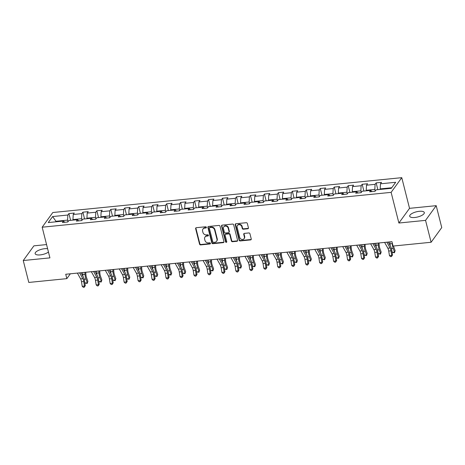 <?xml version="1.0" encoding="UTF-8"?>
<svg xmlns="http://www.w3.org/2000/svg" width="465" height="465" viewBox="0 0 465 465"><rect width="100%" height="100%" fill="white"/><g stroke="black" fill="none" stroke-linecap="round" stroke-linejoin="round"><path stroke-width="0.7" d="M206.396 227.309A0.663 0.57 -144.1 0 0 205.629 226.769L196.288 227.699A0.947 0.82 -144.1 0 0 195.631 228.646L199.549 244.131A0.947 0.82 -144.1 0 0 200.642 244.898L209.982 243.968A0.663 0.57 -144.1 0 0 209.674 242.765L208.465 242.887A3.034 2.616 -144.1 0 1 204.96 240.411L204.629 239.12A3.034 2.616 -144.1 0 1 204.989 237.063A3.034 2.616 -144.1 0 1 206.745 236.092L207.954 235.97A0.663 0.57 -144.1 0 0 207.652 234.767L206.443 234.889A3.034 2.616 -144.1 0 1 202.932 232.413L202.606 231.122A3.034 2.616 -144.1 0 1 202.961 229.065A3.034 2.616 -144.1 0 1 204.722 228.094L205.931 227.972A0.663 0.57 -144.1 0 0 206.396 227.309M419.25 211.308A7.533 2.662 -14.2 0 0 409.7 216.248A7.533 2.662 -14.2 0 0 414.763 217.498A7.533 2.662 -14.2 0 0 424.313 212.552A7.533 2.662 -14.2 0 0 419.25 211.308M47.616 248.729A7.533 2.662 -14.2 0 0 44.692 248.705A7.533 2.662 -14.2 0 0 35.142 253.652A7.533 2.662 -14.2 0 0 40.205 254.901A7.533 2.662 -14.2 0 0 48.453 252.053M247.781 228.774A0.947 0.82 -144.1 0 0 248.438 227.827L247.339 223.485A0.947 0.82 -144.1 0 0 246.247 222.712L235.877 223.746A0.947 0.82 -144.1 0 0 235.214 224.694L239.132 240.173A0.947 0.82 -144.1 0 0 240.231 240.946L250.6 239.911A0.947 0.82 -144.1 0 0 251.257 238.964L249.932 233.721A0.947 0.82 -144.1 0 0 248.833 232.948L244.398 233.389A0.947 0.82 -144.1 0 0 243.736 234.337L244.392 236.941A2.534 2.186 -144.1 0 1 244.096 238.661A2.534 2.186 -144.1 0 1 241.666 239.382A2.534 2.186 -144.1 0 1 239.696 237.406L237.115 227.216A2.534 2.186 -144.1 0 1 237.412 225.49A2.534 2.186 -144.1 0 1 239.847 224.769A2.534 2.186 -144.1 0 1 241.817 226.746L242.248 228.443A0.947 0.82 -144.1 0 0 243.34 229.216L247.781 228.774L248.066 228.379A0.947 0.82 -144.1 0 0 248.438 228.245M398.883 223.026L425.556 220.364L431.101 242.265L441.75 227.577L436.205 205.669L409.531 208.337L401.772 177.665L391.123 192.359L398.883 223.026L409.531 208.337M46.564 244.578L33.899 245.846L23.25 260.534L49.929 257.872L42.17 227.205L391.123 192.359M23.25 260.534L28.795 282.441L66.838 278.64L70.349 273.798M431.101 242.265L393.053 246.066L391.949 241.684L65.734 274.257L66.838 278.64M220.015 226.211A0.947 0.82 -144.1 0 0 218.916 225.438L208.547 226.472A0.947 0.82 -144.1 0 0 207.89 227.42L211.808 242.904A0.947 0.82 -144.1 0 0 212.9 243.677L223.27 242.643A0.947 0.82 -144.1 0 0 223.932 241.695L220.015 226.211M222.212 225.112L232.581 224.078A0.947 0.82 -144.1 0 1 233.68 224.845L237.598 240.329A0.947 0.82 -144.1 0 1 236.935 241.277L232.494 241.719A0.947 0.82 -144.1 0 1 231.401 240.946L229.809 234.668A0.947 0.82 -144.1 0 0 228.716 233.895L225.769 234.191A0.947 0.82 -144.1 0 0 225.112 235.139L226.763 241.672A0.663 0.57 -144.1 0 1 225.537 241.8L221.549 226.06A0.947 0.82 -144.1 0 1 222.212 225.112M401.772 177.665L52.818 212.511L42.17 227.205M376.139 182.896L375.086 184.343L366.496 185.204L367.548 183.756L362.171 184.291L361.125 185.738L352.528 186.599L353.58 185.151L348.209 185.686L347.157 187.133L338.567 187.994L339.613 186.546L334.242 187.081L333.19 188.528L324.599 189.389L325.651 187.941L320.28 188.476L319.228 189.923L310.632 190.784L311.684 189.331L306.313 189.871L305.261 191.318L296.67 192.179L297.716 190.726L292.346 191.266L291.299 192.713L282.703 193.574L283.755 192.121L278.384 192.661L277.332 194.108L268.735 194.969L269.787 193.516L264.416 194.05L263.364 195.503L254.774 196.358L255.82 194.911L250.449 195.445L249.403 196.898L240.806 197.753L241.858 196.306L236.487 196.84L235.435 198.293L226.839 199.148L227.891 197.701L222.52 198.235L221.468 199.688L212.877 200.543L213.929 199.096L208.553 199.63L207.506 201.078L198.91 201.938L199.962 200.491L194.591 201.025L193.539 202.473L184.948 203.333L185.994 201.886L180.623 202.42L179.571 203.868L170.981 204.728L172.033 203.281L166.662 203.815L165.61 205.263L157.013 206.123L158.065 204.676L152.694 205.21L151.642 206.658L143.051 207.518L144.098 206.065L138.727 206.605L137.681 208.053L129.084 208.913L130.136 207.46L124.765 208L123.713 209.448L115.117 210.308L116.169 208.855L110.798 209.395L109.746 210.843L101.155 211.703L102.201 210.25L96.83 210.785L95.784 212.238L87.188 213.092L88.24 211.645L82.869 212.18L81.817 213.633L73.22 214.487L74.272 213.04L68.901 213.575L67.849 215.028L52.632 216.545L48.255 222.578L63.478 221.061L62.426 222.508L67.797 221.974L68.849 220.526L77.44 219.666L76.394 221.113L81.764 220.579L82.811 219.131L91.407 218.271L90.355 219.718L95.726 219.184L96.778 217.736L105.375 216.876L104.323 218.323L109.694 217.789L110.746 216.341L119.336 215.481L118.29 216.928L123.661 216.394L124.707 214.946L133.304 214.086L132.252 215.539L137.623 214.999L138.675 213.551L147.271 212.691L146.219 214.144L151.59 213.604L152.642 212.156L161.233 211.296L160.181 212.749L165.557 212.209L166.604 210.761L175.2 209.901L174.148 211.354L179.519 210.814L180.571 209.366L189.162 208.512L188.116 209.959L193.487 209.424L194.539 207.971L203.129 207.117L202.077 208.564L207.448 208.029L208.5 206.576L217.097 205.722L216.045 207.169L221.416 206.634L222.468 205.181L231.059 204.327L230.012 205.774L235.383 205.239L236.429 203.792L245.026 202.932L243.974 204.379L249.345 203.844L250.397 202.397L258.993 201.537L257.941 202.984L263.312 202.449L264.364 201.002L272.955 200.142L271.909 201.589L277.28 201.054L278.326 199.607L286.922 198.747L285.87 200.194L291.241 199.659L292.293 198.212L300.89 197.352L299.838 198.805L305.209 198.264L306.261 196.817L314.851 195.957L313.799 197.41L319.176 196.869L320.222 195.422L328.819 194.562L327.767 196.015L333.138 195.474L334.19 194.027L342.781 193.167L341.734 194.62L347.105 194.079L348.157 192.632L356.748 191.778L355.696 193.225L361.067 192.69L362.119 191.237L370.715 190.383L369.663 191.83L375.034 191.295L376.086 189.842L391.303 188.325L395.68 182.292L380.457 183.809L381.509 182.361L376.139 182.896L377.853 189.668M366.362 190.813L366.228 190.295L374.825 189.441L375.226 191.028M374.825 189.441L375.086 184.343M366.228 190.295L366.496 185.204M370.715 190.383L372.006 191.597M352.394 192.208L352.267 191.69L360.857 190.836L361.259 192.423M360.857 190.836L361.125 185.738M352.267 191.69L352.528 186.599M356.748 191.778L358.038 192.992M338.433 193.603L338.299 193.085L346.896 192.225L347.297 193.818M346.896 192.225L347.157 187.133M338.299 193.085L338.567 187.994M342.781 193.167L344.077 194.387M324.465 194.998L324.332 194.48L332.928 193.62L333.329 195.213M332.928 193.62L333.19 188.528M324.332 194.48L324.599 189.389M328.819 194.562L330.109 195.777M310.498 196.393L310.37 195.875L318.961 195.015L319.368 196.608M318.961 195.015L319.228 189.923M310.37 195.875L310.632 190.784M314.851 195.957L316.142 197.172M296.536 197.788L296.403 197.27L304.999 196.41L305.4 198.003M304.999 196.41L305.261 191.318M296.403 197.27L296.67 192.179M300.89 197.352L302.18 198.567M282.569 199.183L282.435 198.665L291.032 197.805L291.433 199.398M291.032 197.805L291.299 192.713M282.435 198.665L282.703 193.574M286.922 198.747L288.213 199.962M268.601 200.578L268.474 200.06L277.064 199.2L277.471 200.793M277.064 199.2L277.332 194.108M268.474 200.06L268.735 194.969M272.955 200.142L274.251 201.357M254.64 201.973L254.506 201.455L263.103 200.595L263.504 202.188M263.103 200.595L263.364 195.503M254.506 201.455L254.774 196.358M258.993 201.537L260.284 202.752M240.672 203.368L240.544 202.85L249.135 201.99L249.536 203.577M249.135 201.99L249.403 196.898M240.544 202.85L240.806 197.753M245.026 202.932L246.316 204.147M226.711 204.763L226.577 204.24L235.174 203.385L235.575 204.972M235.174 203.385L235.435 198.293M226.577 204.24L226.839 199.148M231.059 204.327L232.355 205.542M212.743 206.152L212.61 205.635L221.206 204.78L221.607 206.367M221.206 204.78L221.468 199.688M212.61 205.635L212.877 200.543M217.097 205.722L218.387 206.937M198.776 207.547L198.648 207.03L207.239 206.175L207.64 207.762M207.239 206.175L207.506 201.078M198.648 207.03L198.91 201.938M203.129 207.117L204.42 208.332M184.814 208.942L184.681 208.425L193.277 207.57L193.678 209.157M193.277 207.57L193.539 202.473M184.681 208.425L184.948 203.333M189.162 208.512L190.458 209.727M170.847 210.337L170.713 209.82L179.31 208.959L179.711 210.552M179.31 208.959L179.571 203.868M170.713 209.82L170.981 204.728M175.2 209.901L176.491 211.122M156.879 211.732L156.752 211.215L165.342 210.354L165.749 211.947M165.342 210.354L165.61 205.263M156.752 211.215L157.013 206.123M161.233 211.296L162.523 212.511M142.918 213.127L142.784 212.61L151.381 211.749L151.782 213.342M151.381 211.749L151.642 206.658M142.784 212.61L143.051 207.518M147.271 212.691L148.562 213.906M128.95 214.522L128.822 214.005L137.413 213.144L137.814 214.737M137.413 213.144L137.681 208.053M128.822 214.005L129.084 208.913M133.304 214.086L134.594 215.301M114.983 215.917L114.855 215.4L123.446 214.539L123.853 216.132M123.446 214.539L123.713 209.448M114.855 215.4L115.117 210.308M119.336 215.481L120.633 216.696M101.021 217.312L100.888 216.795L109.484 215.934L109.885 217.527M109.484 215.934L109.746 210.843M100.888 216.795L101.155 211.703M105.375 216.876L106.665 218.091M87.054 218.707L86.926 218.19L95.517 217.329L95.918 218.922M95.517 217.329L95.784 212.238M86.926 218.19L87.188 213.092M91.407 218.271L92.698 219.486M73.092 220.102L72.959 219.585L81.555 218.724L81.956 220.311M81.555 218.724L81.817 213.633M72.959 219.585L73.22 214.487M77.44 219.666L78.736 220.881M56.079 221.799L55.951 221.282L67.588 220.119L67.989 221.706M67.588 220.119L67.849 215.028M55.533 221.852L55.951 221.282L52.632 216.545M63.478 221.061L64.769 222.276M425.556 220.364L436.205 205.669M391.716 187.75L380.196 188.9L380.324 189.418M380.196 188.9L380.457 183.809M70.616 220.346L68.901 213.575M84.578 218.951L82.869 212.18M98.545 217.556L96.83 210.785M112.513 216.161L110.798 209.395M126.474 214.772L124.765 208M140.442 213.377L138.727 206.605M154.409 211.982L152.694 205.21M168.371 210.587L166.662 203.815M182.338 209.192L180.623 202.42M196.306 207.797L194.591 201.025M210.267 206.402L208.553 199.63M224.235 205.007L222.52 198.235M238.196 203.612L236.487 196.84M252.164 202.217L250.449 195.445M266.131 200.822L264.416 194.05M280.093 199.427L278.384 192.661M294.06 198.038L292.346 191.266M308.028 196.643L306.313 189.871M321.989 195.248L320.28 188.476M335.957 193.853L334.242 187.081M349.924 192.458L348.209 185.686M363.886 191.063L362.171 184.291M206.408 227.525A0.663 0.57 -144.1 0 1 206.222 227.571L205.013 227.693A3.034 2.616 -144.1 0 0 203.252 228.664L202.961 229.065M204.989 237.063L205.274 236.662A3.034 2.616 -144.1 0 1 207.035 235.691L208.244 235.575A0.663 0.57 -144.1 0 0 208.43 235.523M195.922 227.827A0.947 0.82 -144.1 0 0 195.916 228.251L199.834 243.73A0.947 0.82 -144.1 0 0 200.932 244.503L210.267 243.573A0.663 0.57 -144.1 0 0 210.459 243.52M208.181 226.606A0.947 0.82 -144.1 0 0 208.175 227.025L212.092 242.509A0.947 0.82 -144.1 0 0 213.191 243.282L223.56 242.242A0.947 0.82 -144.1 0 0 223.927 242.114M209.82 227.583A0.663 0.57 -144.1 0 0 209.355 228.245L212.796 241.835A0.663 0.57 -144.1 0 0 213.563 242.375L214.836 242.248A3.034 2.616 -144.1 0 0 216.597 241.277A3.034 2.616 -144.1 0 0 216.952 239.213L214.603 229.925A3.034 2.616 -144.1 0 0 211.093 227.455L209.82 227.583L210.11 227.187A0.663 0.57 -144.1 0 0 209.721 227.397L209.436 227.798M216.597 241.277L216.888 240.882A3.034 2.616 -144.1 0 0 217.242 238.818L216.952 239.213M210.11 227.187L211.383 227.06A3.034 2.616 -144.1 0 1 214.888 229.53L217.242 238.818M225.223 234.494L225.508 234.098A0.947 0.82 -144.1 0 1 226.06 233.796L229.001 233.5A0.947 0.82 -144.1 0 1 230.099 234.273L231.686 240.55A0.947 0.82 -144.1 0 0 232.785 241.323L237.22 240.882A0.947 0.82 -144.1 0 0 237.592 240.748M221.84 225.24A0.947 0.82 -144.1 0 0 221.84 225.659L225.821 241.399A0.663 0.57 -144.1 0 0 226.781 241.887M228.164 228.152A2.534 2.186 -144.1 0 0 226.193 226.176A2.534 2.186 -144.1 0 0 223.758 226.897A2.534 2.186 -144.1 0 0 223.462 228.623L224.368 232.215A0.947 0.82 -144.1 0 0 225.467 232.988L228.408 232.692A0.947 0.82 -144.1 0 0 229.071 231.744L228.164 228.152L228.449 227.757A2.534 2.186 -144.1 0 0 226.478 225.781A2.534 2.186 -144.1 0 0 224.049 226.502L223.758 226.897M228.96 232.39L229.251 231.994A0.947 0.82 -144.1 0 0 229.361 231.349L229.071 231.744M228.449 227.757L229.361 231.349M237.412 225.49L237.702 225.095A2.534 2.186 -144.1 0 1 240.132 224.374A2.534 2.186 -144.1 0 1 242.102 226.35L242.532 228.048A0.947 0.82 -144.1 0 0 243.631 228.821L248.066 228.379M244.096 238.661L244.387 238.266A2.534 2.186 -144.1 0 0 244.683 236.54L244.392 236.941M244.026 233.517A0.947 0.82 -144.1 0 0 244.026 233.942L244.683 236.54M235.505 223.874A0.947 0.82 -144.1 0 0 235.505 224.299L239.423 239.777A0.947 0.82 -144.1 0 0 240.515 240.55L250.885 239.516A0.947 0.82 -144.1 0 0 251.257 239.382M85.758 272.257L85.897 274.431A4.83 1.761 84.3 0 0 86.531 277.617L87.902 281.36L87.188 283.441L85.083 283.04L84.717 282.028M85.083 283.04L87.321 282.819L85.955 279.07A7.248 2.639 -95.7 0 1 85.008 274.298L84.88 272.351M82.968 276.315A7.248 2.639 -95.7 0 1 82.77 274.519L82.642 272.571M87.188 283.441L87.902 281.36M79.614 272.874L82.84 278.657A4.83 1.761 -95.7 0 1 83.729 281.488L84.473 286.097L85.293 285.615L84.549 281.005A7.248 2.639 84.3 0 0 83.218 276.762L80.974 272.74M77.376 273.094L80.602 278.884A4.83 1.761 -95.7 0 1 81.485 281.709L82.229 286.318L84.473 286.097L84.246 287.242L83.351 287.335L82.229 286.318M85.293 285.615L84.246 287.242M99.725 270.863L99.865 273.036A4.83 1.761 84.3 0 0 100.498 276.222L101.864 279.965L101.155 282.046L99.051 281.645L98.679 280.639M99.051 281.645L101.289 281.424L99.917 277.675A7.248 2.639 -95.7 0 1 98.969 272.903L98.842 270.956M96.935 274.92A7.248 2.639 -95.7 0 1 96.732 273.124L96.604 271.176M101.155 282.046L101.864 279.965M113.687 269.473L113.832 271.641A4.83 1.761 84.3 0 0 114.466 274.827L115.832 278.57L115.122 280.657L113.018 280.25L112.646 279.244M113.018 280.25L115.256 280.029L113.884 276.28A7.248 2.639 -95.7 0 1 112.937 271.508L112.809 269.56M110.897 273.525A7.248 2.639 -95.7 0 1 110.699 271.729L110.571 269.781M115.122 280.657L115.832 278.57M93.575 271.479L96.801 277.262A4.83 1.761 -95.7 0 1 97.691 280.093L98.435 284.702L99.26 284.22L98.516 279.61A7.248 2.639 84.3 0 0 97.185 275.367L94.941 271.345M91.338 271.7L94.564 277.489A4.83 1.761 -95.7 0 1 95.453 280.314L96.197 284.923L98.435 284.702L98.208 285.847L97.313 285.94L96.197 284.923M99.26 284.22L98.208 285.847M107.543 270.084L110.769 275.867A4.83 1.761 -95.7 0 1 111.658 278.698L112.402 283.307L113.228 282.825L112.484 278.215A7.248 2.639 84.3 0 0 111.147 273.972L108.903 269.95M105.305 270.31L108.531 276.094A4.83 1.761 -95.7 0 1 109.42 278.924L110.164 283.528L112.402 283.307L112.175 284.452L111.28 284.545L110.164 283.528M113.228 282.825L112.175 284.452M127.654 268.078L127.794 270.252A4.83 1.761 84.3 0 0 128.427 273.432L129.799 277.181L129.084 279.262L126.98 278.855L126.614 277.849M126.98 278.855L129.218 278.634L127.852 274.885A7.248 2.639 -95.7 0 1 126.899 270.113L126.776 268.166M124.864 272.13A7.248 2.639 -95.7 0 1 124.661 270.334L124.533 268.386M129.084 279.262L129.799 277.181M141.622 266.683L141.761 268.857A4.83 1.761 84.3 0 0 142.395 272.037L143.761 275.786L143.051 277.867L140.947 277.46L140.575 276.454M140.947 277.46L143.185 277.239L141.813 273.496A7.248 2.639 -95.7 0 1 140.866 268.718L140.738 266.771M138.826 270.735A7.248 2.639 -95.7 0 1 138.628 268.939L138.5 266.991M143.051 277.867L143.761 275.786M155.583 265.288L155.729 267.462A4.83 1.761 84.3 0 0 156.356 270.642L157.728 274.391L157.019 276.472L154.909 276.065L154.543 275.059M154.909 276.065L157.153 275.844L155.781 272.101A7.248 2.639 -95.7 0 1 154.833 267.323L154.706 265.376M152.793 269.34A7.248 2.639 -95.7 0 1 152.596 267.549L152.468 265.596M157.019 276.472L157.728 274.391M121.51 268.689L124.73 274.472A4.83 1.761 -95.7 0 1 125.62 277.303L126.364 281.912L127.189 281.43L126.445 276.82A7.248 2.639 84.3 0 0 125.114 272.577L122.87 268.555M119.273 268.915L122.493 274.699A4.83 1.761 -95.7 0 1 123.382 277.529L124.126 282.133L126.364 281.912L126.143 283.057L125.248 283.15L124.126 282.133M127.189 281.43L126.143 283.057M135.472 267.294L138.698 273.083A4.83 1.761 -95.7 0 1 139.587 275.908L140.331 280.517L141.157 280.035L140.413 275.431A7.248 2.639 84.3 0 0 139.076 271.182L136.838 267.16M133.234 267.52L136.46 273.304A4.83 1.761 -95.7 0 1 137.349 276.134L138.093 280.738L140.331 280.517L140.105 281.662L139.209 281.755L138.093 280.738M141.157 280.035L140.105 281.662M149.439 265.899L152.665 271.688A4.83 1.761 -95.7 0 1 153.555 274.513L154.299 279.122L155.124 278.64L154.38 274.036A7.248 2.639 84.3 0 0 153.043 269.787L150.8 265.765M147.202 266.125L150.428 271.909A4.83 1.761 -95.7 0 1 151.317 274.739L152.061 279.343L154.299 279.122L154.072 280.273L153.177 280.36L152.061 279.343M155.124 278.64L154.072 280.273M169.551 263.893L169.69 266.067A4.83 1.761 84.3 0 0 170.324 269.252L171.695 272.996L170.981 275.077L168.876 274.67L168.51 273.664M168.876 274.67L171.114 274.449L169.748 270.706A7.248 2.639 -95.7 0 1 168.795 265.928L168.667 263.981M166.761 267.945A7.248 2.639 -95.7 0 1 166.557 266.154L166.429 264.201M170.981 275.077L171.695 272.996M163.407 264.504L166.627 270.293A4.83 1.761 -95.7 0 1 167.516 273.118L168.26 277.727L169.086 277.245L168.342 272.641A7.248 2.639 84.3 0 0 167.011 268.398L164.767 264.37M161.169 264.73L164.389 270.514A4.83 1.761 -95.7 0 1 165.278 273.344L166.022 277.954L168.26 277.727L168.034 278.878L167.138 278.965L166.022 277.954M169.086 277.245L168.034 278.878M183.512 262.498L183.658 264.672A4.83 1.761 84.3 0 0 184.291 267.857L185.657 271.601L184.948 273.682L182.844 273.281L182.472 272.269M182.844 273.281L185.082 273.054L183.71 269.311A7.248 2.639 -95.7 0 1 182.762 264.533L182.635 262.586M180.722 266.55A7.248 2.639 -95.7 0 1 180.525 264.759L180.397 262.812M184.948 273.682L185.657 271.601M177.368 263.114L180.594 268.898A4.83 1.761 -95.7 0 1 181.484 271.729L182.228 276.332L183.053 275.85L182.309 271.246A7.248 2.639 84.3 0 0 180.972 267.003L178.729 262.975M175.131 263.335L178.357 269.119A4.83 1.761 -95.7 0 1 179.246 271.949L179.99 276.559L182.228 276.332L182.001 277.483L181.106 277.57L179.99 276.559M183.053 275.85L182.001 277.483M197.48 261.103L197.625 263.277A4.83 1.761 84.3 0 0 198.253 266.462L199.625 270.206L198.91 272.287L196.805 271.886L196.439 270.874M196.805 271.886L199.043 271.659L197.677 267.916A7.248 2.639 -95.7 0 1 196.73 263.138L196.602 261.191M194.69 265.16A7.248 2.639 -95.7 0 1 194.492 263.364L194.364 261.417M198.91 272.287L199.625 270.206M191.336 261.719L194.562 267.503A4.83 1.761 -95.7 0 1 195.451 270.334L196.195 274.937L197.015 274.46L196.271 269.851A7.248 2.639 84.3 0 0 194.94 265.608L192.696 261.58M189.098 261.94L192.324 267.724A4.83 1.761 -95.7 0 1 193.213 270.554L193.957 275.164L196.195 274.937L195.968 276.088L195.073 276.175L193.957 275.164M197.015 274.46L195.968 276.088M211.447 259.708L211.587 261.882A4.83 1.761 84.3 0 0 212.22 265.067L213.592 268.811L212.877 270.892L210.773 270.491L210.407 269.479M210.773 270.491L213.011 270.264L211.639 266.521A7.248 2.639 -95.7 0 1 210.692 261.743L210.564 259.796M208.657 263.765A7.248 2.639 -95.7 0 1 208.454 261.969L208.326 260.022M212.877 270.892L213.592 268.811M205.303 260.324L208.523 266.108A4.83 1.761 -95.7 0 1 209.413 268.939L210.157 273.542L210.982 273.065L210.238 268.456A7.248 2.639 84.3 0 0 208.907 264.213L206.663 260.185M203.066 260.545L206.286 266.329A4.83 1.761 -95.7 0 1 207.175 269.159L207.919 273.769L210.157 273.542L209.93 274.693L209.035 274.78L207.919 273.769M210.982 273.065L209.93 274.693M225.409 258.313L225.554 260.487A4.83 1.761 84.3 0 0 226.188 263.672L227.554 267.416L226.844 269.497L224.74 269.096L224.368 268.084M224.74 269.096L226.978 268.869L225.606 265.126A7.248 2.639 -95.7 0 1 224.659 260.354L224.531 258.401M222.619 262.37A7.248 2.639 -95.7 0 1 222.421 260.574L222.293 258.627M226.844 269.497L227.554 267.416M219.265 258.929L222.491 264.713A4.83 1.761 -95.7 0 1 223.38 267.544L224.124 272.147L224.95 271.67L224.206 267.061A7.248 2.639 84.3 0 0 222.869 262.818L220.625 258.79M217.027 259.15L220.253 264.934A4.83 1.761 -95.7 0 1 221.142 267.764L221.886 272.374L224.124 272.147L223.898 273.298L223.002 273.385L221.886 272.374M224.95 271.67L223.898 273.298M239.376 256.918L239.516 259.092A4.83 1.761 84.3 0 0 240.149 262.277L241.521 266.021L240.806 268.102L238.702 267.701L238.336 266.689M238.702 267.701L240.94 267.474L239.574 263.731A7.248 2.639 -95.7 0 1 238.626 258.959L238.499 257.006M236.586 260.975A7.248 2.639 -95.7 0 1 236.383 259.179L236.261 257.232M240.806 268.102L241.521 266.021M233.232 257.534L236.458 263.318A4.83 1.761 -95.7 0 1 237.342 266.149L238.092 270.758L238.911 270.275L238.167 265.666A7.248 2.639 84.3 0 0 236.836 261.423L234.593 257.395M230.995 257.755L234.215 263.545A4.83 1.761 -95.7 0 1 235.104 266.369L235.848 270.979L238.092 270.758L237.865 271.903L236.97 271.99L235.848 270.979M238.911 270.275L237.865 271.903M253.344 255.523L253.483 257.697A4.83 1.761 84.3 0 0 254.117 260.882L255.483 264.626L254.774 266.707L252.669 266.306L252.297 265.294M252.669 266.306L254.907 266.085L253.535 262.336A7.248 2.639 -95.7 0 1 252.588 257.564L252.46 255.616M250.554 259.58A7.248 2.639 -95.7 0 1 250.35 257.784L250.222 255.837M254.774 266.707L255.483 264.626M247.194 256.139L250.42 261.923A4.83 1.761 -95.7 0 1 251.309 264.754L252.053 269.363L252.879 268.88L252.135 264.271A7.248 2.639 84.3 0 0 250.804 260.028L248.56 256.006M244.956 256.36L248.182 262.15A4.83 1.761 -95.7 0 1 249.071 264.974L249.815 269.584L252.053 269.363L251.827 270.508L250.931 270.601L249.815 269.584M252.879 268.88L251.827 270.508M267.305 254.128L267.451 256.302A4.83 1.761 84.3 0 0 268.084 259.487L269.45 263.231L268.741 265.312L266.637 264.911L266.265 263.905M266.637 264.911L268.875 264.69L267.503 260.941A7.248 2.639 -95.7 0 1 266.555 256.169L266.428 254.221M264.515 258.185A7.248 2.639 -95.7 0 1 264.318 256.389L264.19 254.442M268.741 265.312L269.45 263.231M261.161 254.744L264.387 260.528A4.83 1.761 -95.7 0 1 265.277 263.359L266.021 267.968L266.846 267.485L266.102 262.876A7.248 2.639 84.3 0 0 264.765 258.633L262.522 254.611M258.924 254.965L262.15 260.755A4.83 1.761 -95.7 0 1 263.039 263.579L263.783 268.189L266.021 267.968L265.794 269.113L264.899 269.206L263.783 268.189M266.846 267.485L265.794 269.113M281.273 252.739L281.412 254.907A4.83 1.761 84.3 0 0 282.046 258.092L283.418 261.836L282.703 263.922L280.598 263.516L280.232 262.51M280.598 263.516L282.836 263.295L281.47 259.546A7.248 2.639 -95.7 0 1 280.517 254.774L280.395 252.826M278.483 256.79A7.248 2.639 -95.7 0 1 278.279 254.994L278.151 253.047M282.703 263.922L283.418 261.836M275.129 253.349L278.349 259.133A4.83 1.761 -95.7 0 1 279.238 261.964L279.982 266.573L280.808 266.09L280.064 261.481A7.248 2.639 84.3 0 0 278.733 257.238L276.489 253.216M272.891 253.576L276.111 259.36A4.83 1.761 -95.7 0 1 277.001 262.19L277.745 266.794L279.982 266.573L279.761 267.718L278.866 267.811L277.745 266.794M280.808 266.09L279.761 267.718M295.24 251.344L295.38 253.518A4.83 1.761 84.3 0 0 296.013 256.697L297.379 260.447L296.67 262.527L294.566 262.12L294.194 261.115M294.566 262.12L296.804 261.9L295.432 258.151A7.248 2.639 -95.7 0 1 294.485 253.379L294.357 251.431M292.444 255.395A7.248 2.639 -95.7 0 1 292.247 253.599L292.119 251.652M296.67 262.527L297.379 260.447M289.091 251.954L292.316 257.738A4.83 1.761 -95.7 0 1 293.206 260.569L293.95 265.178L294.775 264.695L294.031 260.086A7.248 2.639 84.3 0 0 292.694 255.843L290.456 251.821M286.853 252.181L290.079 257.965A4.83 1.761 -95.7 0 1 290.968 260.795L291.712 265.399L293.95 265.178L293.723 266.323L292.828 266.416L291.712 265.399M294.775 264.695L293.723 266.323M309.202 249.949L309.347 252.123A4.83 1.761 84.3 0 0 309.975 255.302L311.347 259.052L310.632 261.132L308.527 260.726L308.161 259.72M308.527 260.726L310.771 260.505L309.399 256.761A7.248 2.639 -95.7 0 1 308.452 251.984L308.324 250.036M306.412 254A7.248 2.639 -95.7 0 1 306.214 252.204L306.086 250.257M310.632 261.132L311.347 259.052M303.058 250.559L306.284 256.343A4.83 1.761 -95.7 0 1 307.173 259.174L307.917 263.783L308.743 263.3L307.999 258.697A7.248 2.639 84.3 0 0 306.662 254.448L304.418 250.426M300.82 250.786L304.046 256.57A4.83 1.761 -95.7 0 1 304.935 259.4L305.679 264.004L307.917 263.783L307.691 264.928L306.795 265.021L305.679 264.004M308.743 263.3L307.691 264.928M323.169 248.554L323.309 250.728A4.83 1.761 84.3 0 0 323.942 253.907L325.314 257.656L324.599 259.737L322.495 259.331L322.129 258.325M322.495 259.331L324.733 259.11L323.367 255.366A7.248 2.639 -95.7 0 1 322.414 250.589L322.286 248.641M320.379 252.605A7.248 2.639 -95.7 0 1 320.176 250.815L320.048 248.862M324.599 259.737L325.314 257.656M317.025 249.164L320.246 254.954A4.83 1.761 -95.7 0 1 321.135 257.779L321.879 262.388L322.704 261.905L321.96 257.302A7.248 2.639 84.3 0 0 320.629 253.053L318.386 249.031M314.788 249.391L318.008 255.175A4.83 1.761 -95.7 0 1 318.897 258.005L319.641 262.609L321.879 262.388L321.652 263.539L320.757 263.626L319.641 262.609M322.704 261.905L321.652 263.539M337.131 247.159L337.276 249.333A4.83 1.761 84.3 0 0 337.91 252.518L339.276 256.262L338.567 258.342L336.462 257.935L336.09 256.93M336.462 257.935L338.7 257.715L337.328 253.971A7.248 2.639 -95.7 0 1 336.381 249.194L336.253 247.246M334.341 251.21A7.248 2.639 -95.7 0 1 334.143 249.42L334.015 247.467M338.567 258.342L339.276 256.262M330.987 247.769L334.213 253.559A4.83 1.761 -95.7 0 1 335.102 256.384L335.846 260.993L336.672 260.51L335.928 255.907A7.248 2.639 84.3 0 0 334.591 251.664L332.347 247.636M328.749 247.996L331.975 253.78A4.83 1.761 -95.7 0 1 332.864 256.61L333.608 261.22L335.846 260.993L335.62 262.144L334.724 262.231L333.608 261.22M336.672 260.51L335.62 262.144M351.098 245.764L351.244 247.938A4.83 1.761 84.3 0 0 351.871 251.123L353.243 254.867L352.528 256.947L350.424 256.546L350.058 255.535M350.424 256.546L352.662 256.32L351.296 252.576A7.248 2.639 -95.7 0 1 350.348 247.799L350.221 245.851M348.308 249.815A7.248 2.639 -95.7 0 1 348.111 248.025L347.983 246.078M352.528 256.947L353.243 254.867M344.954 246.38L348.18 252.164A4.83 1.761 -95.7 0 1 349.07 254.994L349.814 259.598L350.633 259.115L349.889 254.512A7.248 2.639 84.3 0 0 348.558 250.269L346.315 246.241M342.717 246.601L345.943 252.385A4.83 1.761 -95.7 0 1 346.832 255.215L347.576 259.825L349.814 259.598L349.587 260.749L348.692 260.836L347.576 259.825M350.633 259.115L349.587 260.749M365.066 244.369L365.205 246.543A4.83 1.761 84.3 0 0 365.839 249.728L367.211 253.472L366.496 255.552L364.391 255.151L364.025 254.14M364.391 255.151L366.629 254.925L365.257 251.181A7.248 2.639 -95.7 0 1 364.31 246.404L364.182 244.456M362.276 248.42A7.248 2.639 -95.7 0 1 362.072 246.63L361.944 244.683M366.496 255.552L367.211 253.472M358.922 244.985L362.142 250.769A4.83 1.761 -95.7 0 1 363.031 253.599L363.775 258.203L364.601 257.726L363.857 253.117A7.248 2.639 84.3 0 0 362.526 248.874L360.282 244.846M356.684 245.206L359.904 250.99A4.83 1.761 -95.7 0 1 360.794 253.82L361.538 258.43L363.775 258.203L363.549 259.354L362.654 259.441L361.538 258.43M364.601 257.726L363.549 259.354M379.027 242.974L379.173 245.148A4.83 1.761 84.3 0 0 379.806 248.333L381.172 252.077L380.463 254.157L378.359 253.756L377.987 252.745M378.359 253.756L380.597 253.53L379.225 249.786A7.248 2.639 -95.7 0 1 378.277 245.008L378.15 243.061M376.237 247.031A7.248 2.639 -95.7 0 1 376.04 245.235L375.912 243.288M380.463 254.157L381.172 252.077M372.884 243.59L376.109 249.374A4.83 1.761 -95.7 0 1 376.999 252.204L377.743 256.808L378.568 256.331L377.824 251.722A7.248 2.639 84.3 0 0 376.487 247.479L374.244 243.451M370.646 243.811L373.872 249.595A4.83 1.761 -95.7 0 1 374.761 252.425L375.505 257.035L377.743 256.808L377.516 257.959L376.621 258.046L375.505 257.035M378.568 256.331L377.516 257.959M393.489 246.026A4.83 1.761 84.3 0 0 393.768 246.938L395.14 250.681L394.425 252.762L392.321 252.361L391.954 251.35M392.321 252.361L394.558 252.135L393.192 248.391A7.248 2.639 -95.7 0 1 392.245 243.619L392.175 242.585M390.205 245.636A7.248 2.639 -95.7 0 1 390.001 243.84L389.879 241.893M394.425 252.762L395.14 250.681M386.851 242.195L390.077 247.979A4.83 1.761 -95.7 0 1 390.96 250.809L391.71 255.413L392.53 254.936L391.786 250.327A7.248 2.639 84.3 0 0 390.455 246.084L388.211 242.056M384.613 242.416L387.833 248.2A4.83 1.761 -95.7 0 1 388.723 251.03L389.467 255.64L391.71 255.413L391.483 256.564L390.588 256.651L389.467 255.64M392.53 254.936L391.483 256.564M205.013 227.693L204.722 228.094M208.244 235.575L207.954 235.97M207.035 235.691L206.745 236.092M210.267 243.573L209.982 243.968M200.932 244.503L200.642 244.898M199.834 243.73L199.549 244.131M195.916 228.251L195.631 228.646M206.222 227.571L205.931 227.972M223.56 242.242L223.27 242.643M213.191 243.282L212.9 243.677M212.092 242.509L211.808 242.904M208.175 227.025L207.89 227.42M214.888 229.53L214.603 229.925M211.383 227.06L211.093 227.455M237.22 240.882L236.935 241.277M232.785 241.323L232.494 241.719M231.686 240.55L231.401 240.946M230.099 234.273L229.809 234.668M229.001 233.5L228.716 233.895M226.06 233.796L225.769 234.191M225.821 241.399L225.537 241.8M221.84 225.659L221.549 226.06M243.631 228.821L243.34 229.216M242.532 228.048L242.248 228.443M242.102 226.35L241.817 226.746M244.026 233.942L243.736 234.337M250.885 239.516L250.6 239.911M240.515 240.55L240.231 240.946M239.423 239.777L239.132 240.173M235.505 224.299L235.214 224.694M84.177 279.25L85.955 279.07M82.77 274.519L85.008 274.298M82.84 278.657L80.602 278.884M83.729 281.488L81.485 281.709M98.144 277.855L99.917 277.675M96.732 273.124L98.969 272.903M112.106 276.46L113.884 276.28M110.699 271.729L112.937 271.508M96.801 277.262L94.564 277.489M97.691 280.093L95.453 280.314M110.769 275.867L108.531 276.094M111.658 278.698L109.42 278.924M126.073 275.065L127.852 274.885M124.661 270.334L126.899 270.113M140.041 273.67L141.813 273.496M138.628 268.939L140.866 268.718M154.002 272.275L155.781 272.101M152.596 267.549L154.833 267.323M124.73 274.472L122.493 274.699M125.62 277.303L123.382 277.529M138.698 273.083L136.46 273.304M139.587 275.908L137.349 276.134M152.665 271.688L150.428 271.909M153.555 274.513L151.317 274.739M167.97 270.88L169.748 270.706M166.557 266.154L168.795 265.928M166.627 270.293L164.389 270.514M167.516 273.118L165.278 273.344M181.937 269.485L183.71 269.311M180.525 264.759L182.762 264.533M180.594 268.898L178.357 269.119M181.484 271.729L179.246 271.949M195.899 268.09L197.677 267.916M194.492 263.364L196.73 263.138M194.562 267.503L192.324 267.724M195.451 270.334L193.213 270.554M209.866 266.701L211.639 266.521M208.454 261.969L210.692 261.743M208.523 266.108L206.286 266.329M209.413 268.939L207.175 269.159M223.828 265.306L225.606 265.126M222.421 260.574L224.659 260.354M222.491 264.713L220.253 264.934M223.38 267.544L221.142 267.764M237.795 263.911L239.574 263.731M236.383 259.179L238.626 258.959M236.458 263.318L234.215 263.545M237.342 266.149L235.104 266.369M251.763 262.516L253.535 262.336M250.35 257.784L252.588 257.564M250.42 261.923L248.182 262.15M251.309 264.754L249.071 264.974M265.724 261.121L267.503 260.941M264.318 256.389L266.555 256.169M264.387 260.528L262.15 260.755M265.277 263.359L263.039 263.579M279.692 259.726L281.47 259.546M278.279 254.994L280.517 254.774M278.349 259.133L276.111 259.36M279.238 261.964L277.001 262.19M293.659 258.331L295.432 258.151M292.247 253.599L294.485 253.379M292.316 257.738L290.079 257.965M293.206 260.569L290.968 260.795M307.621 256.936L309.399 256.761M306.214 252.204L308.452 251.984M306.284 256.343L304.046 256.57M307.173 259.174L304.935 259.4M321.588 255.541L323.367 255.366M320.176 250.815L322.414 250.589M320.246 254.954L318.008 255.175M321.135 257.779L318.897 258.005M335.556 254.146L337.328 253.971M334.143 249.42L336.381 249.194M334.213 253.559L331.975 253.78M335.102 256.384L332.864 256.61M349.517 252.751L351.296 252.576M348.111 248.025L350.348 247.799M348.18 252.164L345.943 252.385M349.07 254.994L346.832 255.215M363.485 251.356L365.257 251.181M362.072 246.63L364.31 246.404M362.142 250.769L359.904 250.99M363.031 253.599L360.794 253.82M377.446 249.967L379.225 249.786M376.04 245.235L378.277 245.008M376.109 249.374L373.872 249.595M376.999 252.204L374.761 252.425M391.414 248.572L393.192 248.391M390.001 243.84L392.245 243.619M390.077 247.979L387.833 248.2M390.96 250.809L388.723 251.03"/></g></svg>

